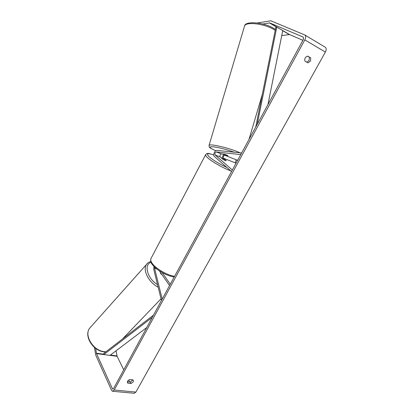 <?xml version="1.0" encoding="UTF-8"?>
<svg xmlns="http://www.w3.org/2000/svg" width="414" height="414" viewBox="0 0 414 414"><rect width="100%" height="100%" fill="white"/><g stroke="black" fill="none" stroke-linecap="round" stroke-linejoin="round"><path stroke-width="0.62" d="M160.689 272.779L160.989 273.939L161.977 274.637L160.715 273.654L160.373 272.324M154.634 267.118L154.572 268.375L162.216 299.063L161.331 299.984L153.734 269.297L153.961 266.461M159.338 270.823L169.554 285.572L170.283 284.227L162.138 272.541M161.331 299.984L161.677 300.052M227.969 155.617L224.636 154.303L221.407 153.941C220.067 154.536 219.658 155.54 220.17 156.953L222.929 159.343C224.714 160.353 225.827 160.787 226.272 160.642L223.498 158.251C222.975 156.839 223.389 155.84 224.73 155.25L227.969 155.617M215.135 154.991C214.623 153.573 215.037 152.559 216.377 151.959L240.741 154.619L241.238 152.942L216.843 150.375C214.825 149.997 212.703 155.193 214.364 156.44L231.54 171.551L232.357 170.04L215.135 154.991L220.17 156.953M237.729 160.156L236.958 160.063C235.602 160.632 235.193 161.615 235.732 163.018L236.037 163.276M222.127 158.091L223.441 154.562M241.238 152.942L241.579 153.082M223.7 154.665L227.954 155.56L225.035 154.406L222.706 154.143L223.7 154.665M224.471 151.177L223.814 151.105M307.488 56.149L310.743 57.862L310.521 61.018L307.985 62.856L304.947 61.143C304.337 58.607 305.258 56.935 307.711 56.123L310.743 57.862M309.361 57.225L309.144 60.372L306.795 62.183M133.241 381.832L133.38 380.342L133.013 379.907L129.825 379.56C127.957 380.3 127.17 381.346 127.455 382.707L127.843 383.162L131.036 383.493L133.241 381.832M127.388 381.78L130.343 382.091L132.765 379.876M95.681 348.412L96.524 353.608L112.406 388.72L112.82 389.124L113.545 388.596L303.436 39.299L303.327 37.141L269.747 22.92L262.755 24.038M112.696 391.277L134.188 393.284L135.895 392.089L325.383 52.071C326.491 49.794 326.444 48.174 325.238 47.217L304.782 34.962M94.454 347.439L95.732 355.124L111.542 390.314L112.51 391.261L114.197 390.035L304.828 39.894C305.951 37.545 305.925 35.894 304.745 34.942L270.859 20.798L257.358 22.977M302.888 40.308L289.557 34.559L281.737 35.583M116.08 350.782L117.11 356.314L123.745 369.831M128.754 380.042L129.732 382.024M127.341 382.132L127.843 383.162M130.343 382.091L131.036 383.493M221.485 157.993L224.404 159.126L226.21 160.684L223.286 159.55L221.449 158.06M152.259 317.378L103.831 354.57L110.01 355.383L146.711 327.588M103.831 354.57L103.748 353.447L153.48 315.137M257.218 124.314L276.8 27.065L282.741 30.553L267.961 104.556M276.8 27.065L275.822 27.396L255.738 127.036M154.572 268.375L156.637 268.862M224.73 155.25L236.958 160.063M223.498 158.251L235.732 163.018M216.377 151.959L221.407 153.941M244.4 26.537L244.565 25.979C245.828 21.492 264.23 23.588 273.954 29.529L275.232 30.32M240.141 152.828L237.739 151.798C227.467 147.534 209.536 143.539 209.08 145.324L209.013 145.542M215.782 150.68C209.412 147.964 208.366 146.649 212.651 146.732C218.499 147.379 225.708 149.206 234.283 152.212M304.828 39.894L325.383 52.071M114.197 390.035L135.895 392.089M269.395 22.889L276.614 27.127M282.71 30.708L289.2 34.517M269.747 22.92L289.557 34.559M112.406 388.72L113.4 388.818M96.524 353.608L117.11 356.314M96.415 353.22L103.805 354.198M110.424 355.067L116.991 355.936M90.728 326.993L89.776 328.064C83.752 335.014 93.046 350.622 104.08 351.621L105.958 351.745M158.169 287.202C148.502 282.317 142.256 269.597 146.618 264.313L147.503 263.325M151.001 262.269C143.575 264.706 147.348 278.544 157.537 284.656M151.131 258.253L150.841 258.807C150.453 259.93 150.851 261.369 152.041 263.128C155.488 268.443 166.987 275.206 174.563 276.35M230.738 170.847C223.317 168.177 211.906 161.703 207.673 157.775C206.167 156.404 205.463 155.41 205.577 154.795L205.727 154.515M213.779 154.955C207.326 152.787 205.861 153.454 209.396 156.968C213.608 160.513 219.441 164.011 226.898 167.468M275.408 29.441L273.757 28.39C263.661 22.108 245.052 20.798 244.565 25.979L209.08 145.324C209.158 146.898 209.432 147.669 209.903 147.648C210.395 147.896 209.417 147.896 215.766 150.691M248.99 139.446L262.305 94.449M150.753 261.534C148.631 262.269 147.255 263.195 146.618 264.313L89.776 328.064C83.54 335.516 92.757 350.73 103.691 351.786M161.041 298.81L122.409 339.066M105.741 351.91L103.743 351.791M213.779 154.924C209.044 153.749 207.792 152.269 205.577 154.795L150.841 258.807C150.458 261.11 150.851 262.89 152.031 264.142C153.454 266.399 157.791 269.876 159.235 270.756L163.727 273.395C167.51 275.3 171.003 276.5 174.216 276.992"/></g></svg>
